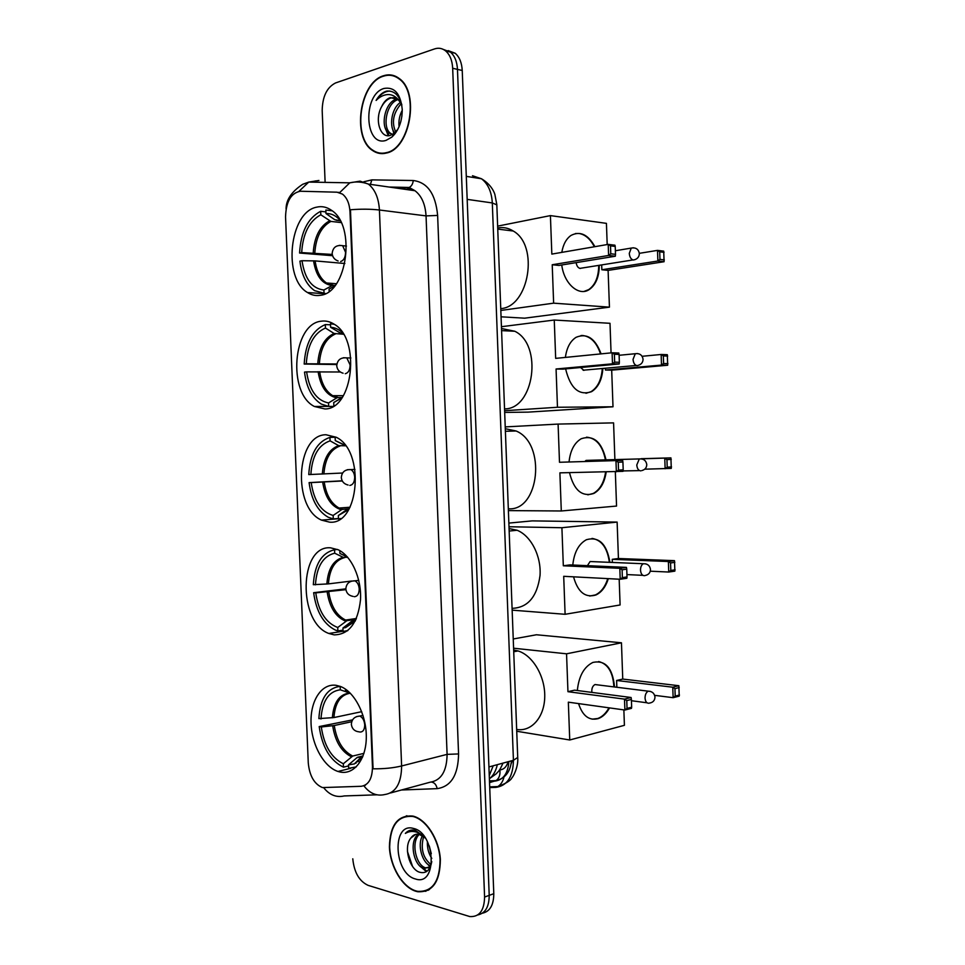 <?xml version="1.0" encoding="UTF-8"?>
<svg xmlns="http://www.w3.org/2000/svg" width="965" height="965" viewBox="0 0 965 965"><rect width="100%" height="100%" fill="white"/><g stroke="black" fill="none" stroke-linecap="round" stroke-linejoin="round"><path stroke-width="1.45" d="M320.235 295.302C347.135 293.288 356.447 225.533 331.381 210.225C326.689 206.968 321.767 205.943 316.617 207.173C289.283 212.179 282.612 278.68 307.558 292.552C311.562 295.109 315.796 296.026 320.235 295.302M334.18 634.874C349.137 634.596 357.919 622.847 360.524 599.603C361.658 578.325 351.489 555.961 338.232 549.785L330.609 547.831C298.981 544.803 297.606 622.461 328.836 633.474L334.18 634.874M329.548 522.149C359.233 525.43 365.458 450.957 336.23 437.254L325.965 434.745C295.917 434.6 292.395 507.867 321.514 520.123L329.548 522.149M324.903 408.955C353.118 409.498 361.055 338.715 333.95 324.083C329.861 321.526 325.639 320.561 321.297 321.188C292.685 323.709 287.413 393.286 314.409 406.482L324.903 408.955M339.813 771.952C353.829 775.281 366.193 759.588 366.302 737.248C366.579 714.956 354.469 691.64 340.38 686.441L336.254 685.343C321.828 683.087 310.465 700.252 311.019 722.254C311.393 744.208 323.577 766.849 337.991 771.457L339.813 771.952M322.66 787.573L361.224 786.294C368.594 785.1 372.333 778.61 372.454 766.801L350.006 211.89C349.499 203.615 346.978 197.692 342.466 194.11L337.05 192.192L300.356 191.239C290.996 193.012 286.05 201.576 285.543 216.92L308.269 762.905C309.488 775.607 314.083 783.773 322.045 787.404L322.66 787.573M415.915 891.286L417.773 891.744C432.61 892.468 440.137 881.696 440.366 859.453C439.184 839.309 426.289 819.213 413.008 816.113L412.923 816.088C397.821 814.822 389.981 825.087 389.414 846.896C390.113 866.534 402.272 887.257 415.915 891.286M427.049 890.405L428.315 890.237M386.555 153.013C410.077 148.646 419.968 92.507 399.208 78.515C394.371 74.86 389.124 73.943 383.491 75.777C359.571 82.375 351.767 137.621 372.502 150.456C376.82 153.483 381.501 154.328 386.555 153.013M394.697 75.921L393.358 75.897M482.379 913.204C489.918 911.575 493.718 905.061 493.791 893.687L462.235 70.493L457.47 69.384C457.048 61.591 454.696 55.825 450.438 52.11L443.369 49.432L450.438 52.11C454.696 55.825 457.048 61.591 457.47 69.384L489.207 895.363L457.47 69.384L452.669 68.262C452.247 60.445 449.907 54.667 445.637 50.928C442.296 48.262 438.617 47.587 434.576 48.913L335.543 82.954C326.894 87.357 322.443 96.572 322.189 110.601L325.121 182.373M477.784 914.941C485.335 913.312 489.134 906.786 489.207 895.363C489.134 906.786 485.335 913.312 477.784 914.941M425.963 891.262L424.636 891.226M338.474 192.337L339.752 192.542L349.764 182.831L360.029 181.155L368.341 184.074C374.987 189.345 378.678 197.994 379.426 210.008C370.765 209.007 361.103 208.922 350.452 209.767L373.057 768.803C383.66 768.948 393.177 768.007 401.621 765.969C401.392 783.351 395.759 792.88 384.721 794.545C376.712 796.39 369.764 793.471 363.865 785.8M352.78 858.802C354.155 872.444 359.282 881.298 368.147 885.375L469.762 916.557C479.291 917.148 484.237 910.646 484.587 897.052L452.669 68.262M380.668 153.158L381.923 153.628M406.868 815.702L405.734 816.294M462.235 70.493C461.813 62.725 459.461 56.995 455.203 53.268L448.146 50.602M412.936 816.486C397.99 815.22 390.234 825.377 389.667 846.968C390.355 866.401 402.393 886.907 415.903 890.9L417.736 891.346C432.417 892.07 439.871 881.419 440.088 859.393C438.918 839.453 426.156 819.575 413.02 816.499L412.936 816.486M425.396 838.151L419.28 834.375C415.794 833.676 412.972 834.918 410.813 838.115L415.638 834.399M430.378 866.763L423.683 868.391C413.635 865.689 408.69 840.889 418.376 834.218M429.883 867.788L425.493 867.8C415.855 865.207 410.668 841.89 419.353 834.387M431.789 858.404C428.581 853.627 427.109 848.03 427.399 841.613M431.307 853.699L429.256 845.883M430.704 865.943C422.453 863.422 416.904 845.063 422.489 835.75M431.114 864.712C422.911 857.957 420.414 848.573 423.623 836.546M424.443 836.776L415.143 830.262C411.319 829.442 408.062 830.479 405.36 833.41C409.051 831.191 413.08 830.853 417.447 832.409L425.251 837.934M415.42 878.97C437.748 886.835 435.625 832.735 413.418 828.428C391.609 821.842 393.696 873.723 415.42 878.97M410.813 838.115C403.225 847.029 409.51 869.019 419.28 872.131C425.903 874.025 430.064 870.502 431.777 861.564M428.183 889.851L429.437 889.573M405.36 833.41L410.221 830.31M412.513 866.353L407.447 851.516M427.025 871.238L422.923 868.09M426.385 871.672L420.245 866.317M430.173 866.968L427.266 863.784M383.503 76.175C359.836 82.688 352.104 137.38 372.623 150.082C376.893 153.085 381.537 153.917 386.543 152.615C409.811 148.284 419.594 92.724 399.052 78.877C394.263 75.27 389.076 74.365 383.503 76.175M392.779 134.352L388.569 132.917C379.896 127.054 384.806 101.518 396.929 98.997L397.375 98.876M401.85 105.076C399.196 95.197 394.19 90.529 386.844 91.084L385.964 91.325C382.104 92.652 378.823 95.692 376.109 100.432C379.788 96.669 383.805 94.715 388.159 94.546C391.862 94.522 395.155 96.15 398.038 99.431L390.27 97.634C386.724 98.876 383.865 101.856 381.682 106.584C384.299 101.88 387.508 98.961 391.308 97.851L394.842 97.574M398.038 99.431L401.717 104.28M394.902 133.894L393.744 134.232M399.184 99.25L400.234 100.083M399.076 126.68C398.461 120.902 399.522 115.438 402.26 110.287M400.801 121.686L401.959 115.704M395.204 133.508C388.811 127.561 391.102 108.394 400.596 102.302M395.952 132.458C391.332 122.652 393.129 113.002 401.331 103.52M394.251 134.69L393.479 134.63M392.634 134.437L390.439 133.254C382.019 127.537 386.326 102.845 398.183 99.552M386.06 140.371L391.874 137.09C398.726 130.54 402.188 121.349 402.248 109.528C400.62 93.665 394.528 86.645 383.998 88.454C362.394 94.377 364.529 147.645 386.06 140.371M381.682 106.584C374.155 119.72 380.391 138.514 390.053 135.486L394.432 133.17L397.966 129.069M395.952 76.464L394.613 76.332M376.109 100.432C380.162 94.401 384.745 91.265 389.848 91.048M378.413 117.682L378.618 115.957M389.04 135.655L386.989 131.252M394.854 133.906L394.335 132.458M388.244 135.691L385.288 128.068M393.889 133.604L392.634 129.177M363.081 755.885L357.255 757.392L348.534 764.859L354.36 763.918L362.538 757.236M358.703 761.385L356.326 761.964M348.582 765.908L343.468 767.163C330.235 760.758 322.141 747.224 319.198 726.573L352.551 719.878M350.367 693.268L340.295 689.806L340.175 686.368C327.231 687.973 320.139 698.72 318.872 718.611L333.926 717.562L361.706 711.675M348.534 764.859L348.679 768.297L356.266 766.885M340.295 689.806C328.655 691.338 322.214 701.073 320.983 718.997M349.547 692.46L345.494 690.614L345.434 689.119M345.494 690.614L347.738 691.507M516.661 729.444C531.365 732.037 544.441 717.26 544.743 696.802C545.237 676.381 532.777 655.368 518.036 650.941L513.657 650.024M355.952 762.326L355.989 763.182M319.198 726.573L321.309 726.971C324.059 745.619 331.393 757.875 343.323 763.749L343.468 767.163M351.706 721.724L334.252 725.523L321.309 726.971M343.323 763.749L352.707 756.041L363.95 753.351M577.335 690.518C578.807 676.175 584.006 666.815 592.932 662.412C605.248 659.891 612.413 667.78 614.44 686.079L614.464 686.971M513.247 638.975L536.456 634.765L621.46 642.799L622.751 679.071L678.853 685.717L679.215 696.127L673.136 697.683L654.644 695.343M623.86 709.89L624.415 725.318L569.736 739.986L516.733 731.253M622.751 679.071L616.611 680.482L672.762 687.213L678.853 685.717M609.554 707.9C606.515 713.34 602.787 716.899 598.372 718.575C589.193 720.988 582.595 715.994 578.566 703.594M616.852 687.261L616.611 680.482M621.46 642.799L566.552 653.812L567.951 691.688L574.585 690.156L631.098 697.502L624.5 699.13L567.951 691.688M627.045 708.394L626.768 700.602L624.5 699.13L624.898 710.035L627.045 708.394L631.665 707.212L631.484 708.346L624.898 710.035L568.337 702.17L569.736 739.986M513.597 648.215L566.552 653.812M679.469 695.029L675.198 696.115L673.136 697.683L672.762 687.213L674.945 688.636L675.198 696.115M679.203 687.575L674.945 688.636M626.768 700.602L631.387 699.456L631.098 697.502M631.665 707.212L631.387 699.456M597.383 684.836L594.995 684.547C592.546 685.946 591.509 688.564 591.883 692.4M598.626 661.532C607.938 663.872 613.028 672.328 613.897 686.899M608.987 707.815C605.948 713.268 602.232 716.814 597.817 718.491L592.088 719.166M353.564 620.965L351.32 621.557L342.937 628.034L345.603 627.612L355.156 621.146M343.021 630.145L337.883 630.941L335.374 630.085C323.456 623.981 316.218 611.52 313.649 592.703L345.844 588.843M337.485 549.447L334.553 549.748C321.659 552.824 314.578 564.477 313.323 584.694L328.426 583.885L351.658 581.027M342.937 628.034L343.082 631.496L347.882 630.507M346.399 630.977L347.521 630.796M334.553 549.748L334.686 553.198C323.082 556.057 316.653 566.612 315.434 584.838M347.316 556.877L339.885 553.415L339.776 550.593M347.641 557.263L343.263 557.348L334.686 553.198M339.885 553.415L347.533 557.131M512.089 608.336C527.795 607.781 537.107 596.84 540.026 575.538C541.401 556.057 530.967 535.756 517.107 530.255L509.074 528.555M313.649 592.703L315.76 592.872C318.51 611.376 325.832 622.92 337.738 627.503L337.883 630.941M345.916 589.675L315.76 592.872M337.738 627.503L346.905 620.688L356.049 619.313M572.788 565.02C574.115 552.414 578.662 543.971 586.455 539.688C598.963 536.323 606.78 543.874 609.916 562.342M508.869 523.09L532.197 520.883L617.13 522.089L618.432 558.506L674.499 560.665L674.861 571.135L668.745 572.04L650.289 571.196M619.18 579.205L620.097 604.971L565.104 614.295L512.162 610.145M618.432 558.506L612.256 559.326L668.371 561.521L674.499 560.665M608.324 578.638C605.743 586.841 601.605 592.281 595.924 594.983C585.273 598.143 577.806 592.1 573.548 576.829M612.365 562.45L612.256 559.326M617.13 522.089L561.907 527.722L563.319 565.78L569.989 564.899L626.454 567.384L619.82 568.313L563.319 565.78M622.377 577.613L622.087 569.796L619.82 568.313L620.206 579.265L622.377 577.613L627.021 576.925L626.84 578.276L620.206 579.265L563.705 576.31L565.104 614.295M509.001 526.745L561.907 527.722M675.114 569.82L670.82 570.46L668.745 572.04L668.371 561.521L670.554 562.945L670.82 570.46M674.849 562.342L670.554 562.945M622.087 569.796L626.743 569.133L626.454 567.384M627.021 576.925L626.743 569.133M592.498 561.63L590.11 561.534L587.42 565.659M592.015 538.41C601.629 539.978 607.407 547.939 609.361 562.33M607.769 578.614C605.176 586.804 601.038 592.245 595.357 594.947L589.712 596.032M345.168 445.251L335.277 440.595L345.53 445.733M348.932 509.243L347.834 509.327L349.065 509.025M338.462 518.495L333.287 518.917L328.233 517.252C317.702 511.197 311.321 499.653 309.102 482.621L342.201 480.811M335.132 437.242L329.946 437.386C317.075 441.693 310.018 454.093 308.764 474.587L342.575 473.019M340.235 518.844L338.474 518.989L340.729 518.507M329.946 437.386L330.09 440.848C318.498 444.817 312.093 456.047 310.863 474.539M335.277 440.595L335.132 437.109M338.474 518.989L338.341 515.515L348.703 509.617M345.554 445.806L338.703 445.637L330.09 440.848M349.041 509.062L346.519 509.81L338.341 515.527M508.326 508.796C539.447 511.45 546.588 443.454 516.106 430.993L505.298 428.725M309.102 482.621L311.2 482.596C313.951 500.992 321.261 511.945 333.142 515.455L333.287 518.917M342.286 480.98L311.2 482.596M333.142 515.455L342.008 509.423L349.185 508.796M569.048 461.849C570.291 450.558 574.344 442.851 581.207 438.737C593.487 434.72 601.75 441.765 605.996 459.847M641.158 458.701L670.916 457.88L671.278 468.387L644.741 469.183M615.332 471.776L616.551 506.058L561.292 510.98L508.398 510.606M505.226 426.904L558.096 424.081L613.571 422.875L614.886 459.424M641.556 458.845L670.916 457.88M606.177 471.945C604.621 482.536 600.495 489.701 593.825 493.453C582.04 497.216 573.934 490.292 569.507 472.669M558.096 424.081L559.495 462.271L622.63 460.401L559.495 462.271M618.529 470.1L618.239 462.247L615.96 460.751L616.358 471.752L618.529 470.1L623.197 469.81L623.016 471.342L559.893 472.85L561.292 510.98M671.531 466.915L667.213 467.169L665.138 468.761L664.764 458.194L666.948 459.63L667.213 467.169M671.266 459.388L666.948 459.63M618.239 462.247L622.92 461.994L622.63 460.401M623.197 469.81L622.92 461.994M588.433 460.341L586.105 460.401L584.911 461.427M586.527 437.169C596.274 438.074 602.57 445.649 605.429 459.871M605.61 471.957C604.054 482.536 599.941 489.701 593.258 493.453L587.842 494.84M336.773 364.541L304.192 364.034C305.435 343.263 312.479 330.102 325.314 324.566L330.537 324.819M334.312 324.312L330.5 323.818L330.633 327.304L340.669 333.215M325.314 324.566L325.458 328.052C313.89 333.13 307.497 345.048 306.291 363.793L304.192 364.034M342.671 332.973C338.956 329.367 334.952 327.473 330.633 327.304M333.854 405.843L333.709 402.538L341.887 397.894M306.291 363.793L336.857 363.986M343.48 334.252L334.119 333.48L325.458 328.052M342.273 397.339L333.709 402.538M504.55 408.883C534.152 409.341 543.078 344.831 514.815 331.26L501.51 328.522M332.925 406.398L328.679 406.434L321.309 404.094C312.045 398.195 306.46 387.532 304.518 372.104L306.617 371.875C309.367 390.162 316.677 400.523 328.534 402.96L328.679 406.434M340.307 371.995L306.617 371.875M328.534 402.96L337.099 397.689L341.863 397.483M565.394 357.412C566.696 347.774 570.255 341.079 576.069 337.316C586.949 332.792 595.284 338.317 601.086 353.878M642.123 356.29L661.146 354.481L667.322 354.698L667.683 365.24L611.689 370.15L613.004 406.784L528.132 412.127L504.683 412.417M501.438 326.701L554.26 320.042L610.001 323.299L611.062 352.876M602.86 368.449C602.076 379.643 598.324 387.375 591.605 391.645C579.024 395.952 570.351 388.364 565.611 368.883M611.689 370.15L605.453 370.029L605.393 368.232M554.26 320.042L555.671 358.377L612.1 352.78L618.794 353.009L619.084 354.432L614.379 354.264L612.1 352.78L612.498 363.817L614.657 362.152L614.379 354.264M556.069 369.004L562.8 369.137L619.192 363.986L612.498 363.817L556.069 369.004L557.468 407.266L613.004 406.784M557.468 407.266L504.611 410.716M667.683 365.24L661.508 365.084L605.453 370.029M667.925 363.612L663.594 363.491L661.508 365.084L661.146 354.481L663.329 355.916L663.594 363.491M667.671 356.061L663.329 355.916M614.657 362.152L619.361 362.285L619.084 354.432M619.192 363.986L619.361 362.285M580.556 367.52L583.946 370.379M581.002 335.543L582.679 335.506C590.809 336.52 596.756 342.659 600.519 353.926M602.293 368.509C601.509 379.691 597.757 387.423 591.038 391.681L585.984 393.298M339.776 219.936C335.663 215.424 331.067 213.301 325.989 213.554L334.698 219.67L339.632 220.623M332.575 255.701L299.584 253.035C300.827 231.986 307.859 218.066 320.669 211.287L325.917 211.926M332.153 210.792L325.844 210.044L325.989 213.554M320.669 211.287L320.814 214.785C309.27 220.985 302.889 233.59 301.683 252.601L299.584 253.035M329.161 291.309L329.077 289.102L334.734 285.905M301.683 252.601L332.25 254.434M341.164 222.589L330.886 221.407L320.814 214.785M334.252 286.291L329.077 289.102M500.751 308.619C529.025 307.015 539.326 245.412 513.223 231.009C508.326 227.945 503.151 226.932 497.711 227.969M325.47 293.577L314.614 290.658C306.52 284.965 301.623 275.122 299.922 261.141L302.021 260.719C304.771 278.897 312.057 288.656 323.902 290.007L324.047 293.493M344.867 263.517L315.133 260.9L302.021 260.719M323.902 290.007L332.213 285.495L335.181 285.363M561.811 252.372C563.174 244.41 566.25 238.765 571.027 235.424C580.122 230.732 588.071 234.483 594.898 246.666M639.325 253.337L657.503 250.381L663.715 251.141L664.089 261.72L608.107 270.393L609.434 307.147L524.622 318.185L501.064 316.81M497.638 226.136L550.412 215.605L606.43 223.361L607.19 244.555M599.289 265.291C599.181 276.822 595.827 284.904 589.253 289.548C578.904 296.725 564.018 283.794 561.763 264.977M608.107 270.393L601.846 269.754L601.678 264.917M550.412 215.605L551.835 254.097L608.215 244.374L614.946 245.194L615.224 246.437L610.507 245.87L608.215 244.374L608.613 255.46L610.785 253.783L610.507 245.87M552.221 264.748L558.988 265.435L615.344 256.22L608.613 255.46L552.221 264.748L553.633 303.167L609.434 307.147M553.633 303.167L500.823 310.453M664.089 261.72L657.877 261.02L601.846 269.754M664.318 259.911L659.964 259.416L657.877 261.02L657.503 250.381L659.698 251.817L659.964 259.416M664.053 252.347L659.698 251.817M610.785 253.783L615.501 254.326L615.224 246.437M615.344 256.22L615.501 254.326M576.165 262.625C576.672 266.014 578.035 267.956 580.242 268.463M575.502 233.518L578.976 233.47C585.176 234.519 590.303 238.946 594.344 246.763M598.722 265.387C598.614 276.907 595.272 284.989 588.686 289.633L584.078 291.406M489.388 778.815C493.284 775.643 495.926 770.926 497.313 764.666M372.454 766.801L373.093 766.644M364.794 785.353L365.445 785.184M350.006 211.89L350.657 211.962M493.199 765.776L489.267 775.558M363.805 181.758L371.863 179.876L413.249 180.515C427.483 182.325 435.601 193.965 437.628 215.436L458.568 753.942C458.206 775.016 451.065 786.584 437.157 788.646L401.44 789.997M376.905 794.81L344.179 795.944C336.327 797.729 329.511 794.991 323.733 787.766M312.31 182.144L315.434 180.901M437.628 215.436L426.048 215.895L379.426 210.008L401.621 765.969L447.097 754.365L426.048 215.895C425.324 204.254 421.645 195.871 414.986 190.732L406.627 187.861L392.803 187.56M298.981 191.311L308.752 182.083L318.945 180.467M484.587 897.052L493.791 893.687M390.548 792.965L430.064 782.229C441.15 780.516 446.831 771.228 447.097 754.365L458.568 753.942M437.157 788.646C436.349 784.75 434.479 782.567 431.548 782.084M407.447 187.898L409.208 187.463C411.536 186.221 412.887 183.905 413.249 180.515M370.403 184.363L371.863 179.876M489.725 787.609L495.877 787.38C507.252 785.751 513.103 776.716 513.428 760.275L488.929 766.946M517.722 757.465L513.428 760.275L492.307 202.94L467.169 199.369M496.83 204.857L492.307 202.94C491.643 191.866 488.037 183.808 481.487 178.766L472.5 175.739L477.205 178.091M512.355 760.565L511.088 763.918M503.983 776.982C502.934 781.481 500.871 784.678 497.807 786.559L495.877 787.38M489.484 781.336L494.876 781.107C503.32 779.985 507.988 773.46 508.869 761.518M508.048 761.747C506.625 766.789 503.911 769.515 499.87 769.913C500.425 774.847 499.146 778.405 496.058 780.601L489.532 782.627M357.931 757.127L362.997 756.102M348.811 693.184C339.029 694.631 333.552 702.846 332.358 717.803M356.628 757.827L362.949 756.21M349.535 693.352C340.247 695.162 335.036 703.232 333.926 717.562M332.684 725.764C335.132 741.373 341.369 751.699 351.405 756.741M334.252 725.523C336.676 740.891 342.828 751.072 352.707 756.041M649.047 703.208C646.743 703.425 645.404 701.712 645.042 698.081C645.102 694.607 646.176 692.303 648.251 691.169L650.639 691.471M356.471 716.633L359.764 716.066C362.659 717.441 364.312 720.385 364.734 724.908C364.613 729.757 362.973 732.133 359.824 732.025M352.394 621.146L355.53 620.423M343.263 557.348C333.504 559.905 328.04 568.795 326.858 584.03M351.079 621.725L355.494 620.483M344.614 557.589C335 560.122 329.596 568.892 328.426 583.885M327.183 592.04C329.632 607.516 335.856 617.25 345.868 621.219M328.751 591.883C330.923 606.08 336.544 615.489 345.615 620.073L347.183 620.64M644.536 575.695C642.22 575.671 640.869 573.813 640.507 570.134C640.531 566.974 641.472 564.839 643.329 563.729L645.754 563.85M351.465 581.147L354.927 580.833C357.448 582.221 358.883 584.935 359.221 588.988C359.101 593.885 357.46 596.466 354.312 596.708M338.703 445.637C328.956 449.111 323.504 458.58 322.322 474.044M345.554 445.77L343.89 445.408M340.054 445.987C330.452 449.413 325.072 458.749 323.902 473.972M322.66 482.078C325.108 497.457 331.321 506.685 341.32 509.773M324.228 481.993C326.122 494.816 331.067 503.489 339.077 508.048L342.635 509.291M640.832 470.872C638.492 470.643 637.141 468.676 636.779 464.961L639.3 458.93L641.689 458.906M347.4 469.69L350.898 469.605C353.142 470.98 354.408 473.513 354.686 477.205C354.565 482.162 352.937 484.9 349.788 485.431M334.119 333.48C324.397 337.883 318.957 347.919 317.787 363.612M343.045 333.552L339.306 332.768M335.482 333.926C325.905 338.269 320.525 348.16 319.367 363.612M318.112 371.67C320.561 386.953 326.773 395.686 336.749 397.882M319.692 371.67C321.345 383.238 325.675 391.235 332.696 395.674L338.076 397.496M619.108 355.289L635.284 353.721C639.662 353.166 642.256 354.999 643.064 359.197C642.992 362.261 641.46 364.288 638.456 365.277L637.105 365.639C634.765 365.216 633.402 363.13 633.04 359.378L635.284 353.721L637.563 353.54M343.383 357.75L346.809 357.894L350.126 364.975C350.006 369.981 348.377 372.888 345.253 373.708M340.259 220.816L336.061 220.213M329.523 220.864C319.813 226.196 314.385 236.811 313.215 252.734M340.223 220.732L334.698 219.67M330.886 221.407C321.321 226.666 315.965 237.137 314.807 252.806M313.553 260.827C315.989 276.002 322.201 284.229 332.165 285.519M315.133 260.9C316.592 271.346 320.38 278.704 326.496 282.986L333.299 285.23M615.381 250.743L631.267 248.077C635.766 247.305 638.456 249.091 639.337 253.457C639.3 256.461 637.841 258.511 634.994 259.609L633.366 260.019C631.014 259.38 629.65 257.173 629.276 253.385L631.267 248.077L633.414 247.776M339.378 245.339L342.647 245.689L345.554 252.287C345.434 257.341 343.817 260.417 340.681 261.539M502.994 763.122C498.893 772.277 498.519 770.926 496.239 773.809L489.388 778.731M350.741 768.297L337.991 771.457M328.184 406.386L314.409 406.482M338.474 518.748L321.514 520.123M343.07 631.255L328.836 633.474M325.157 293.734L307.558 292.552M389.16 187.041L409.208 187.463L414.986 190.732L368.341 184.074C362.165 181.794 355.976 181.384 349.764 182.831L308.752 182.083L302.684 184.303C291.551 191.685 286.014 199.912 286.074 209.007M445.637 50.928L455.203 53.268M373.395 150.6L372.502 150.456M489.701 786.861L497.807 786.559C506.07 783.508 510.835 780.48 512.101 777.488C512.753 777.476 518.543 767.199 517.735 757.827L496.818 204.58L494.876 194.472C494.575 193.434 492.102 185.087 481.487 178.766L466.288 176.366M489.472 780.878L496.058 780.601C505.262 778.405 510.376 771.807 511.438 760.818M426.072 867.969L424.262 868.56M413.695 816.294L413.02 816.499M390.439 133.254L388.569 132.917M394.432 133.17L391.874 137.09M399.884 79.058L399.052 78.877M357.255 757.392L361.32 756.982L354.36 763.918M518.036 650.941L513.73 651.761M649.373 703.099C652.919 702.58 654.789 700.578 654.982 697.092C654.415 693.316 652.171 691.338 648.251 691.169L594.995 684.547M631.436 700.723L646.996 702.785M362.985 715.379L359.764 716.066C354.529 716.476 351.73 719.239 351.369 724.353M351.381 724.534C352.08 728.961 354.722 731.41 359.294 731.88M351.32 621.557L353.033 621.376L345.603 627.612M517.107 530.255L509.17 531.052M346.905 620.688L345.615 620.073L356.423 618.469M645.271 575.466C648.601 574.754 650.338 572.752 650.482 569.447C649.819 565.538 647.443 563.62 643.329 563.729L590.11 561.534M626.936 574.573L642.895 575.345M358.763 580.363L354.927 580.833C349.318 580.87 346.29 583.584 345.844 588.952M345.856 589.048C346.435 593.186 348.86 595.634 353.13 596.406M516.106 430.993L505.395 431.283M342.008 509.423L339.077 508.048L350.042 507.228M641.882 470.558C645.042 469.702 646.671 467.687 646.779 464.527C646.043 460.474 643.558 458.616 639.3 458.93L586.105 460.401M623.064 470.932L639.566 470.606M354.987 469.4L350.898 469.605C345.012 469.328 341.815 471.994 341.308 477.627C341.815 481.595 344.071 484.056 348.1 485.021M514.815 331.26L501.583 330.621M337.099 397.689L332.696 395.674L343.347 395.674M583.089 370.222L636.261 365.47M350.886 358.003L346.809 357.894C340.705 357.279 337.34 359.909 336.737 365.783M336.737 365.844C337.207 369.631 339.318 372.092 343.094 373.214M513.223 231.009L497.747 229.103M332.213 285.495L326.496 282.986L336.399 283.722M579.832 268.391L632.956 259.935M346.459 246.075L342.647 245.689C336.363 244.748 332.865 247.354 332.153 253.481M332.165 253.602C332.587 257.257 334.578 259.73 338.124 260.996"/></g></svg>
